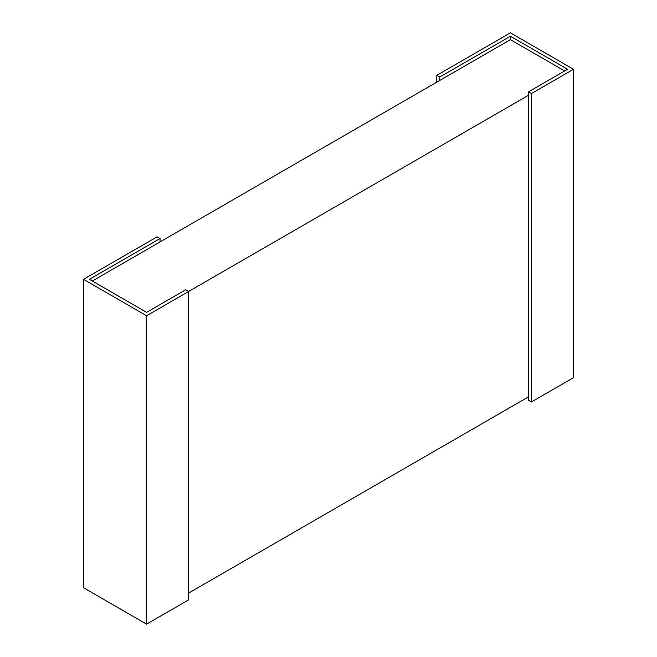 <?xml version="1.0" encoding="UTF-8"?>
<svg xmlns="http://www.w3.org/2000/svg" width="657" height="657" viewBox="0 0 657 657"><rect width="100%" height="100%" fill="white"/><g stroke="black" fill="none" stroke-linecap="round" stroke-linejoin="round"><path stroke-width="0.99" d="M92.333 281.024L510.407 39.65L564.667 70.972M528.499 95.257L188.649 291.47L185.709 289.77L146.593 312.346L89.385 279.324L160.045 238.532L157.105 236.832L83.496 279.324L146.593 315.746L188.649 291.47L188.649 599.866L146.593 624.15L83.496 587.728L83.496 279.324M188.649 593.066L528.499 396.861M439.747 80.441L439.747 77.041L510.407 36.25L510.407 39.65M436.806 82.141L436.806 75.341L439.747 77.041M510.407 36.25L567.615 69.272L528.499 91.857L528.499 400.261L531.439 401.961L573.504 377.676L573.504 69.272L510.407 32.85L436.806 75.341M531.439 401.961L531.439 93.557L573.504 69.272M528.499 91.857L531.439 93.557M160.045 241.932L160.045 238.532M146.593 624.15L146.593 315.746"/></g></svg>
